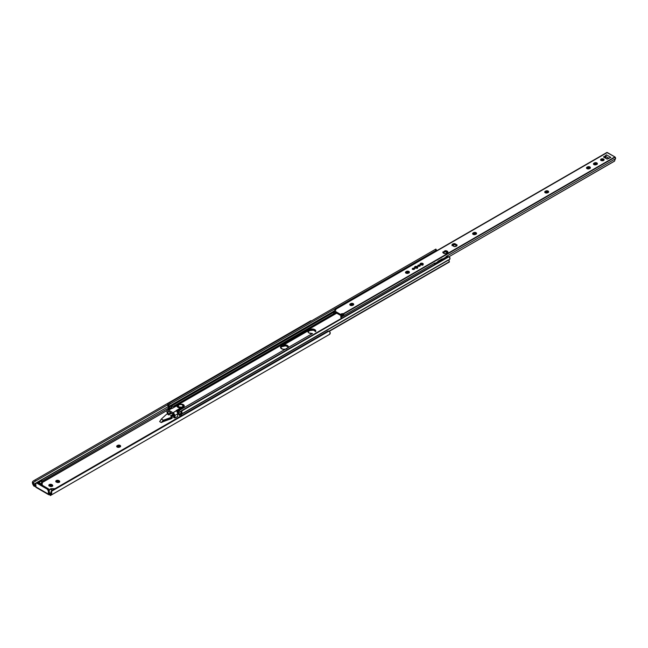<?xml version="1.0" encoding="UTF-8"?>
<svg xmlns="http://www.w3.org/2000/svg" width="648" height="648" viewBox="0 0 648 648"><rect width="100%" height="100%" fill="white"/><g stroke="black" fill="none" stroke-linecap="round" stroke-linejoin="round"><path stroke-width="0.97" d="M120.374 446.618A1.742 1.004 0 0 0 117.636 446.415L117.636 445.403A1.742 1.004 180 0 1 119.54 445.184A1.742 1.004 180 0 1 120.617 446.116A1.742 1.004 180 0 1 120.107 446.828L119.661 447.08A1.742 1.004 180 0 1 117.199 447.08L119.402 447.201L120.577 445.913L119.54 445.184L117.904 445.273L116.721 446.172L117.199 447.08A1.742 1.004 180 0 1 116.689 446.367A1.742 1.004 180 0 1 117.199 445.654L117.199 446.666L118.868 446.116L120.479 446.739M41.893 485.393L42.29 482.517L167.014 410.508L42.29 482.193L41.853 482.452L42.29 482.193L42.29 483.53M328.86 334.749L50.382 495.526L329.581 334.336L330.188 332.489L328.981 331.112A2.325 1.895 -120 0 0 327.669 331.258L52.488 490.139L327.669 331.258L328.981 331.112L51.702 491.2L51.719 493.266A3.086 1.782 60 0 1 51.103 495.113L329.581 334.336A3.086 1.782 -120 0 0 330.188 332.489L328.981 331.112L51.702 491.2L52.488 490.139L51.864 490.495L50.844 493.46A1.863 1.077 -120 0 1 50.593 493.347L49.248 492.577L50.593 493.347L48.592 493.962L49.248 493.274L48.592 493.962A1.004 0.583 180 0 1 49.726 493.849L50.593 493.347A1.863 1.077 -120 0 0 50.844 493.46L50.674 493.865A1.847 1.069 60 0 1 50.487 494.035L50.358 495.542A3.102 1.79 -120 0 0 50.382 495.526L51.743 493.873L51.719 493.266L50.674 493.865A1.847 1.069 60 0 1 50.487 494.035L49.726 493.849L50.317 494.1M59.478 482.031A1.742 1.004 0 0 0 59.203 481.829L59.203 480.816A1.742 1.004 180 0 1 59.713 481.529A1.742 1.004 180 0 1 58.636 482.46A1.742 1.004 180 0 1 56.732 482.242L56.295 481.99A1.742 1.004 180 0 1 55.785 481.278A1.742 1.004 180 0 1 56.862 480.346A1.742 1.004 180 0 1 58.766 480.565L56.562 480.435L55.817 481.472L57 482.363L58.636 482.46L59.713 481.529L58.766 480.565L58.766 481.577L59.575 482.153M52.512 486.057A1.742 1.004 0 0 0 52.237 485.846L52.237 484.834A1.742 1.004 180 0 1 52.747 485.546A1.742 1.004 180 0 1 51.67 486.478A1.742 1.004 180 0 1 49.775 486.259L52.237 486.259L52.747 485.546L52.237 484.834L49.596 484.461L48.819 485.295L49.337 486.008A1.742 1.004 180 0 1 48.819 485.295A1.742 1.004 180 0 1 49.896 484.364A1.742 1.004 180 0 1 51.8 484.583L51.8 485.595L52.618 486.178M161.303 422.569L162.786 421.856L161.303 422.569L163.345 420.196L170.821 417.498L170.821 418.511A0.778 0.446 0 0 0 170.959 418.446L170.959 417.434L172.206 416.713L170.424 415.903L172.206 416.713L172.206 417.725L172.206 416.713L170.959 417.434A0.778 0.446 180 0 1 170.821 417.498L170.821 418.511L163.345 421.208L163.345 420.196L161.344 419.045L166.026 414.728L161.344 419.045L159.651 421.613L161.303 422.569L163.345 420.196L162.786 421.856L170.821 418.511A0.778 0.446 180 0 0 170.959 418.446L170.959 417.434A0.778 0.446 180 0 1 170.821 417.498L163.345 420.196L161.344 419.045L159.651 421.613L161.303 422.569M162.867 421.767L170.821 418.892A0.778 0.446 0 0 0 170.959 418.827L172.206 418.106L170.959 418.827A0.778 0.446 180 0 1 170.821 418.892L162.867 421.767M171.777 416.518L173.607 415.465L171.777 416.518M177.617 413.141L177.617 413.141A2.325 1.345 -120 0 0 177.058 411.95L177.625 413.157M38.321 482.971L41.853 480.581L38.669 482.412L41.245 483.902L41.245 484.664L41.853 480.581L41.853 482.995A2.325 1.345 180 0 1 41.245 483.902L38.669 482.412L38.321 482.971M41.853 481.594L41.853 482.995M41.44 484.769A2.325 1.345 0 0 0 41.853 484.007L41.245 484.915M40.897 484.461L41.245 483.902L40.897 484.461M33.777 484.534L168.261 406.604L33.655 484.315A1.847 1.069 60 0 1 33.461 483.926L33.38 482.72L34.247 481.845L167.702 404.798L34.247 481.845L167.702 404.798L35.567 481.083L34.943 480.006L310.133 321.133L310.368 321.538L310.133 321.133L33.631 480.767L34.943 480.006L35.567 481.083L33.72 482.225L33.461 483.926L32.554 481.739L33.186 481.051L32.424 482.128L33.032 484.672A3.086 1.782 60 0 1 32.424 482.128L33.461 483.926A1.847 1.069 60 0 0 33.655 484.315L33.777 485.968A3.102 1.79 60 0 1 33.753 485.927A3.102 1.79 -120 0 0 33.777 485.968L33.777 484.534L34.927 485.247L33.777 484.534M168.674 408.029L41.853 481.245L168.674 408.029M35.77 484.761L34.927 485.247L35.77 484.761M36.086 483.068A1.547 0.899 60 0 1 36.863 483.141L37.738 482.639A1.547 0.899 -120 0 0 36.96 482.558L36.086 483.068A1.547 0.899 60 0 0 35.77 483.773L35.77 486.81L48.373 494.092L48.373 491.054L47.28 489.159L36.644 483.044L35.786 483.538L35.988 487.361A1.239 0.713 120 0 1 35.77 486.81L48.373 494.092L48.373 491.054L49.248 490.552L49.248 493.274L49.232 490.293L48.365 488.795L37.738 482.639L36.831 482.671M35.543 485.546L34.927 485.247L35.276 486.551L33.777 485.968L34.036 484.736L34.036 486.146L35.276 486.551L35.543 485.546M310.91 320.679L310.133 321.133L310.91 320.679M33.032 484.672L33.753 485.927L33.032 484.672M42.29 483.222L41.853 483.473L42.29 483.222M49.685 494.853A1.004 0.583 180 0 1 49.726 494.861A1.004 0.583 0 0 0 49.685 494.853L48.373 494.092A1.239 0.713 -60 0 0 48.592 494.635L48.592 494.635M55.914 481.901L57.186 481.302L58.766 481.577A1.742 1.004 0 0 0 56.02 481.78M48.956 485.919L50.228 485.32L51.8 485.595A1.742 1.004 0 0 0 49.062 485.798M51.621 491.694L51.702 491.2A2.325 1.895 -120 0 1 52.488 490.139L51.864 490.495A2.325 1.895 60 0 0 51.087 491.557L50.674 493.865L51.719 493.266L51.621 491.694M52.488 490.139L51.864 490.495M50.317 494.132L50.317 495.542M49.604 494.837L48.786 494.724M36.863 483.141L47.28 489.159L48.155 488.649L37.738 482.639L36.863 483.141M48.155 488.649L47.28 489.159A1.547 0.899 60 0 1 48.373 491.054L49.248 490.552A1.547 0.899 -120 0 0 48.155 488.649M42.29 484.647A2.325 1.345 180 0 1 42.112 485.158M52.261 490.261L50.131 489.029L49.248 490.439L50.131 489.029A2.325 1.345 180 0 1 51.694 488.681L55.007 488.681L50.131 489.029L52.261 490.261M173.316 414.234L170.424 415.903L173.316 414.234M171.412 416.348L173.607 415.085L171.412 416.348M171.744 413.246L168.78 414.955L167.387 413.926L166.131 414.647L167.387 413.926L168.78 414.955L171.744 413.246M172.206 417.725L170.959 418.446L172.206 417.725M51.8 485.595L51.8 484.583L52.237 484.834L52.237 485.846L51.8 485.595M58.766 481.577L58.766 480.565L59.203 480.816L59.203 481.829L58.766 481.577M117.199 446.666L117.636 445.403L117.199 446.666M280.56 347.855L281.572 346.769L281.572 345.781L280.527 347.547L282.755 349.215L285.995 349.118L288.287 347.474L285.088 349.321A3.686 2.122 180 0 1 281.572 348.762A3.686 2.122 180 0 1 280.495 347.255A3.686 2.122 180 0 1 280.608 346.729L283.808 344.882A3.686 2.122 180 0 1 288.401 346.939A3.686 2.122 180 0 1 288.287 347.474L312.498 333.493A3.686 2.122 180 0 1 308.983 332.934L312.498 333.493L288.287 347.474L288.271 346.38L287.323 345.441L283.808 344.882L308.019 330.901L308.027 331.995L308.983 332.934A3.686 2.122 180 0 1 307.897 331.436A3.686 2.122 180 0 1 308.019 330.901L311.218 329.054A3.686 2.122 180 0 1 315.811 331.12A3.686 2.122 180 0 1 315.698 331.646L315.317 330.051L313.106 329.062L309.898 329.451L309.525 330.626L313.543 330.164L315.746 331.711M351.913 305.556L353.346 304.73L351.913 305.556M407.608 273.407L409.042 272.573L407.608 273.407M181.189 415.83A1.847 1.069 60 0 1 181.44 414.242L449.793 259.273A2.778 1.604 -120 0 0 449.858 257.548L449.048 256.689L181.813 410.978L182.347 410.2L178.475 412.873L180.136 414.769L177.463 411.893A3.88 2.236 60 0 1 178.475 412.873L181.205 411.302L181.148 412.687A1.539 0.891 60 0 1 180.833 413.319L180.176 414.655A3.086 1.782 60 0 1 180.395 413.61L181.902 412.25A2.778 1.604 60 0 1 181.845 413.975L449.388 259.548A1.847 1.069 -120 0 0 449.388 261.679L329.265 331.217M285.088 349.321L180.29 409.82L285.088 349.321M407.73 272.176L406.021 273.164L407.73 272.176M352.034 304.333L350.333 305.313L352.034 304.333M336.709 313.178L176.329 405.769L336.709 313.178M288.295 347.45A3.686 2.122 0 0 0 285.711 345.911A3.686 2.122 0 0 0 282.115 346.453L282.115 345.465L281.572 345.781L281.572 346.769L282.115 345.465L308.983 329.962L308.983 330.942L309.525 329.638L308.983 330.942A3.686 2.122 0 0 0 308.002 331.938M307.97 332.035L309.525 330.626A3.686 2.122 0 0 1 313.122 330.083A3.686 2.122 0 0 1 315.706 331.622M280.6 347.765A3.686 2.122 0 0 1 281.572 346.769L285.444 345.87L287.323 346.453L288.336 347.539M180.403 416.283A1.474 0.851 60 0 1 179.925 415.846L177.609 412.97L180.452 416.308M329.071 331.144L449.388 261.679L329.071 331.144M181.278 416.057L181.44 414.242L449.388 259.548L181.44 414.242L182.007 412.744L181.902 412.25L181.148 412.687L181.197 411.334A1.547 1.264 60 0 1 181.732 410.565L449.048 256.689L181.813 410.978L181.902 412.25L181.813 410.978A1.547 1.264 -120 0 1 182.347 410.2L181.732 410.565M447.08 256.325L446.383 256.406A1.515 0.875 60 0 1 446.999 256.535A1.393 0.802 -60 0 1 447.695 256.462L448.084 256.786L182.347 410.2M174.928 405.875L334.174 313.932L174.928 405.875M169.671 408.783L171.607 407.333L169.557 408.524L169.339 407.219A3.086 1.782 60 0 1 169.557 408.524L169.638 408.742M173.834 406.053L333.939 313.616L173.834 406.053M333.445 312.474L169.339 407.219L168.901 406.426L333.137 311.599L168.901 406.426A1.539 0.891 60 0 1 168.577 405.429L169.258 404.441L424.521 257.062L169.509 404.295L436.485 250.16L170.197 403.898L169.573 402.829L435.335 249.391L435.95 250.468L435.335 249.391L168.642 403.364L169.573 402.829L170.197 403.898L168.577 405.429L168.124 403.72L167.889 405.915A2.778 1.604 60 0 1 167.824 404.125L169.339 407.219L333.445 312.474M435.869 249.083L435.335 249.391L435.869 249.083M168.496 409.398L168.294 406.661A1.847 1.069 60 0 1 168.294 408.791L168.569 409.455M449.113 262.027L449.032 260.107L449.979 258.512L449.048 256.689A1.547 1.264 -120 0 0 448.108 256.77M435.893 249.124L436.533 250.16M180.249 404.384A2.714 1.563 180 0 1 183.416 404.668A2.714 1.563 180 0 1 184.21 405.778A2.714 1.563 180 0 1 183.416 406.887L180.646 408.491L180.687 409.22L180.687 408.459L183.416 406.887L183.416 407.641L180.622 409.277L180.646 407.981A3.88 2.236 180 0 1 177.933 407.325L176.734 405.769L168.561 410.144L167.403 410.03L166.917 411.091A2.325 1.345 60 0 1 167.403 410.03A2.325 1.345 60 0 1 168.561 410.144L173.057 412.736L168.561 410.144L172.02 408.151A2.325 1.345 -120 0 0 171.469 407.94L169.938 409.058M176.88 411.504L177.058 411.95L177.058 410.767L177.657 410.597L176.183 410.557L180.638 407.981L177.657 410.597L177.657 411.869L177.058 412.031L178.54 411.537L180.687 409.22L183.757 407.406L184.21 405.778L183.416 407.641A2.714 1.563 0 0 0 184.21 406.539L184.162 406.231M178.07 405.543L176.888 406.223L178.07 405.543M172.068 406.539L176.734 405.769L172.068 406.539M176.92 411.31L177.058 411.172A2.325 1.345 -120 0 0 176.507 410.743L173.057 412.736A2.325 1.345 60 0 1 174.701 415.587L177.698 413.861L177.698 416.389L175.033 417.928L174.701 415.587L177.698 413.861L177.698 416.389L175.033 417.928L173.607 417.49L173.607 414.955A0.778 0.446 60 0 0 173.057 414.007L168.561 411.407A0.778 0.446 60 0 0 168.01 411.723L168.561 411.407L168.01 411.723L168.01 414.258L170.756 412.679L168.01 414.258L167.468 413.942L166.917 411.715L168.01 414.258L168.026 411.61L168.561 411.407L173.267 414.177L173.607 417.49L174.15 417.806L174.668 415.198L173.057 412.736L180.687 407.957L177.933 407.325A3.88 2.236 180 0 1 176.799 405.769L172.344 408.337L171.469 407.535L170.594 408.216A2.325 1.345 -120 0 0 170.416 408.289L167.403 410.03M171.631 407.357L171.631 406.879M167.249 413.432L167.249 412.104L167.249 413.432M177.698 413.861L177.601 413.173A2.325 1.345 -120 0 1 177.698 413.861M172.344 408.337L171.469 407.535L172.344 408.337M178.54 410.273L178.257 411.699L178.257 410.435L178.54 411.537L179.812 410.411L180.622 408.013L178.54 410.273M177.058 411.172L176.183 410.557L177.058 411.172M177.981 410.549L177.657 411.869L178.257 411.699L177.981 410.549M184.21 405.778L182.542 404.328L179.99 404.474M175.033 417.928L174.15 417.806L174.15 416.219L175.033 416.348L175.033 417.928M174.701 416.21L174.15 416.219L174.701 416.21M178.816 404.862A2.714 1.563 0 0 0 177.989 405.786A2.714 1.563 0 0 0 178.759 407.106A2.714 1.563 0 0 0 181.545 407.479A2.714 1.563 0 0 0 183.368 406.207A2.714 1.563 0 0 0 182.598 404.887L182.485 404.83A2.56 1.474 180 0 1 182.485 406.92A2.56 1.474 180 0 1 178.864 406.92L178.759 407.357A2.714 1.563 0 0 0 181.715 407.697A2.714 1.563 0 0 0 183.392 406.247L183.392 405.996A2.714 1.563 180 0 1 181.715 407.446A2.714 1.563 180 0 1 178.759 407.106A2.714 1.563 180 0 1 177.965 405.996L177.965 406.247A2.714 1.563 0 0 0 178.759 407.357L178.864 406.92L181.659 407.236L183.19 406.158L182.096 404.644L179.698 404.506L178.168 405.583L178.864 406.92A2.56 1.474 180 0 1 178.864 404.83A2.56 1.474 180 0 1 182.485 404.83L182.598 404.887A2.714 1.563 180 0 1 183.392 405.996L182.566 404.822C180.484 403.898 178.953 404.295 177.965 405.996M177.973 406.126A2.714 1.563 0 0 0 177.965 406.247L178.759 407.357L180.679 407.819L182.598 407.357L183.392 406.247M424.059 258.034A1.353 0.786 60 0 1 425.015 257.386L425.12 257.199A1.515 0.875 -120 0 0 424.521 257.062A1.515 0.875 60 0 1 425.12 257.199L436.639 250.549A1.393 0.802 -60 0 1 437.214 250.436A1.393 0.802 120 0 0 436.639 250.549A1.515 0.875 -120 0 0 436.039 250.42A1.515 0.875 60 0 1 436.639 250.549L425.12 257.199A1.515 0.875 60 0 1 425.299 257.313M424.238 257.232A1.515 0.875 -120 0 0 424.059 257.88M434.557 264.595A1.353 0.786 60 0 1 434.541 263.453A1.353 0.786 60 0 1 435.375 263.372L435.488 263.177A1.515 0.875 -120 0 0 434.776 263.08L343.886 315.552L434.751 263.096M434.638 263.177A1.515 0.875 -120 0 0 434.419 263.866M434.727 263.104A1.515 0.875 60 0 1 435.488 263.177L446.999 256.535A1.393 0.802 120 0 1 447.695 256.462A1.393 0.802 -60 0 1 447.954 256.859M446.642 256.316L446.383 256.406A1.515 0.875 -120 0 1 446.999 256.535L435.488 263.177A1.515 0.875 60 0 1 436.072 263.72A1.515 0.875 -120 0 0 435.488 263.177L435.91 263.866M438.421 261.039L442.252 258.827L438.421 261.039M447.582 257.078A1.515 0.875 -120 0 0 446.999 256.535A1.515 0.875 60 0 1 447.582 257.078M434.581 264.635L434.492 263.542L435.375 263.372A1.353 0.786 60 0 1 435.885 263.833M424.075 258.171L424.335 257.321L425.201 257.515M600.753 160.38L602.024 159.781L603.596 160.056L603.596 159.043A1.742 1.004 180 0 1 604.106 159.756A1.742 1.004 180 0 1 603.029 160.688A1.742 1.004 180 0 1 601.133 160.469L603.029 160.688L604.074 159.554L603.029 158.825L601.393 158.914L600.655 159.554L601.133 160.469A1.742 1.004 180 0 1 600.623 159.756A1.742 1.004 180 0 1 601.7 158.825A1.742 1.004 180 0 1 603.596 159.043L603.596 160.056A1.742 1.004 0 0 0 600.858 160.258M593.949 164.608L596.419 164.608A1.742 1.004 180 0 1 593.949 164.608L593.949 164.608A1.742 1.004 180 0 1 593.438 163.904L593.949 164.608M590.166 168.172A1.742 1.004 0 0 0 587.428 167.97L587.428 166.957A1.742 1.004 180 0 1 589.332 166.739A1.742 1.004 180 0 1 590.401 167.67A1.742 1.004 180 0 1 589.891 168.375L589.453 168.634A1.742 1.004 180 0 1 586.991 168.634L589.194 168.755L590.369 167.468L589.332 166.739L587.687 166.828L586.513 167.727L586.991 168.634A1.742 1.004 180 0 1 586.481 167.921A1.742 1.004 180 0 1 586.991 167.208L586.991 168.221L588.659 167.67L590.271 168.294M548.394 192.286A1.742 1.004 0 0 0 545.657 192.083L545.657 191.071A1.742 1.004 180 0 1 547.56 190.852A1.742 1.004 180 0 1 548.637 191.784A1.742 1.004 180 0 1 548.119 192.497L547.682 192.748A1.742 1.004 180 0 1 545.219 192.748L547.422 192.869L548.597 191.589L547.56 190.852L545.924 190.941L544.741 191.84L545.219 192.748A1.742 1.004 180 0 1 544.709 192.035A1.742 1.004 180 0 1 545.219 191.322L545.219 192.334L546.888 191.792L548.5 192.407M476.312 233.904A1.742 1.004 0 0 0 473.567 233.701L473.567 232.689A1.742 1.004 180 0 1 475.47 232.47A1.742 1.004 180 0 1 476.547 233.401A1.742 1.004 180 0 1 476.037 234.114L475.6 234.365A1.742 1.004 180 0 1 473.129 234.365L475.332 234.495L476.515 233.207L475.47 232.47L473.834 232.567L472.651 233.458L473.129 234.365A1.742 1.004 180 0 1 472.619 233.653A1.742 1.004 180 0 1 473.129 232.94L473.129 233.952L474.806 233.41L476.418 234.025M409.155 272.678A1.742 1.004 0 0 0 406.418 272.468L406.418 271.455A1.742 1.004 180 0 1 408.321 271.237A1.742 1.004 180 0 1 409.398 272.168A1.742 1.004 180 0 1 408.888 272.881L408.443 273.14A1.742 1.004 180 0 1 405.98 273.14L408.183 273.262L409.366 271.974L408.321 271.237L406.685 271.334L405.502 272.225L405.98 273.14A1.742 1.004 180 0 1 405.47 272.427A1.742 1.004 180 0 1 405.98 271.714L405.98 272.727L407.649 272.176L409.261 272.8M353.468 304.835A1.742 1.004 0 0 0 350.722 304.625L350.722 303.612A1.742 1.004 180 0 1 352.625 303.394A1.742 1.004 180 0 1 353.703 304.325A1.742 1.004 180 0 1 353.192 305.038L352.747 305.289A1.742 1.004 180 0 1 350.285 305.289L352.488 305.419L353.67 304.131L352.625 303.394L350.989 303.491L349.807 304.382L350.285 305.289A1.742 1.004 180 0 1 349.774 304.576A1.742 1.004 180 0 1 350.285 303.863L350.285 304.876L351.953 304.333L353.565 304.957M423.233 264.425L422.788 263.436A1.628 0.94 180 0 1 423.265 264.101A1.628 0.94 180 0 1 422.261 264.967A1.628 0.94 180 0 1 420.487 264.765L422.261 264.967L423.233 263.914L421.014 263.226L420.042 263.914L420.487 264.765A1.628 0.94 180 0 1 420.009 264.101A1.628 0.94 180 0 1 421.014 263.226A1.628 0.94 180 0 1 422.788 263.436L422.788 263.939A1.628 0.94 0 0 0 420.066 264.352M417.749 267.584L417.304 266.595A1.628 0.94 180 0 1 417.782 267.26A1.628 0.94 180 0 1 416.777 268.134A1.628 0.94 180 0 1 415.004 267.924L416.777 268.134L417.749 267.081L415.53 266.393L414.558 267.081L415.004 267.924A1.628 0.94 180 0 1 414.526 267.26A1.628 0.94 180 0 1 415.53 266.393A1.628 0.94 180 0 1 417.304 266.595L417.304 267.106A1.628 0.94 0 0 0 414.582 267.519M443.564 253.214L445.678 253.635A2.56 1.474 180 0 1 443.564 253.214L443.564 253.214A2.56 1.474 180 0 1 442.811 252.169A2.56 1.474 180 0 1 442.835 251.983L443.564 253.214M414.266 268.855A1.142 0.664 0 0 0 412.403 269.066L412.655 269.285A1.142 0.664 180 0 1 412.314 268.815A1.142 0.664 180 0 1 413.027 268.207A1.142 0.664 180 0 1 414.266 268.353L414.266 268.855L413.465 268.159L412.314 268.815L414.266 268.855A1.142 0.664 0 0 1 414.518 269.066L414.266 268.353A1.142 0.664 180 0 1 414.607 268.815A1.142 0.664 180 0 1 413.902 269.43A1.142 0.664 180 0 1 412.655 269.285L413.902 269.43L414.266 268.855M419.75 265.688A1.142 0.664 0 0 0 417.887 265.907L418.138 266.117A1.142 0.664 180 0 1 417.798 265.648A1.142 0.664 180 0 1 418.503 265.04A1.142 0.664 180 0 1 419.75 265.186L419.75 265.688L418.94 264.991L417.798 265.648L419.75 265.688A1.142 0.664 0 0 1 420.001 265.907L419.75 265.186A1.142 0.664 180 0 1 420.09 265.648A1.142 0.664 180 0 1 419.378 266.263A1.142 0.664 180 0 1 418.138 266.117L419.378 266.263L419.75 265.688M334.724 311.842L340.265 315.236L340.265 314.223L334.814 311.072L335.356 309.274L606.99 152.458L335.615 309.371A1.547 0.899 180 0 1 335.818 309.809A1.547 0.899 180 0 1 335.356 310.441L334.935 310.019L335.356 309.274L335.024 310.441A1.288 0.745 60 0 1 335.202 309.331A1.288 0.745 60 0 1 335.356 309.274L607.281 152.523L614.879 156.913L343.221 313.762L340.265 314.223L334.724 311L335.745 310.076L335.615 309.371L607.281 152.523A0.778 0.446 -120 0 0 606.99 152.458A1.288 0.745 -120 0 0 606.828 152.507A1.288 0.745 -120 0 0 606.698 152.628M597.132 164.155A1.742 1.004 0 0 0 594.386 163.944L594.386 162.932A1.742 1.004 180 0 1 596.29 162.713A1.742 1.004 180 0 1 597.367 163.644A1.742 1.004 180 0 1 596.857 164.357L597.237 163.264L595.966 162.656L594.386 162.932L593.438 163.904A1.742 1.004 180 0 1 593.949 163.191L593.949 164.203L595.625 163.652L597.237 164.276M447.914 252.347L447.541 251.384L445.638 250.695L442.835 252.347L445.063 250.703A2.56 1.474 180 0 1 447.93 252.169A2.56 1.474 180 0 1 447.914 252.347L445.678 253.635L447.914 252.347M452.11 245.641L454.839 244.652L454.839 243.64L457.067 244.928A2.56 1.474 180 0 1 457.083 245.106A2.56 1.474 180 0 1 454.216 246.572L456.338 246.151L457.067 244.928L454.256 243.64L451.98 244.952L454.216 246.572L451.988 245.284A2.56 1.474 180 0 1 451.964 245.106A2.56 1.474 180 0 1 454.839 243.64L454.839 244.652L456.8 245.786L454.839 244.652A2.56 1.474 0 0 0 452.255 245.446M603.661 156.686L607.249 159.092L610.861 157.383L606.479 154.848L603.661 157.164L606.479 154.848L605.653 156.395L604.098 157.415L605.653 156.395L608.999 158.331L605.653 156.395L605.759 158.371L605.653 156.395L606.479 154.848L610.861 157.383L606.828 158.987L603.661 156.686M334.814 311.769L334.814 311.072L334.814 312.085L340.265 315.236L342.646 315.025L342.249 314.669A1.547 0.899 0 0 0 341.366 314.92L340.816 315.236L341.366 313.907A1.547 0.899 180 0 1 343.221 313.762L343.553 314.005A1.288 0.745 60 0 1 343.886 315.552L343.553 314.005L615.171 157.181L343.545 313.997L343.553 315.171A1.547 0.899 0 0 0 343.003 314.969L340.929 316.062L340.824 317.382L341.796 316.815A1.539 0.891 60 0 1 341.966 316.661L341.18 316.022L341.715 316.329L343.634 315.22L341.715 316.329L341.966 316.661L343.886 315.552L341.966 316.661A1.539 0.891 60 0 0 341.796 316.815L340.824 317.382A2.778 1.604 60 0 1 340.929 316.062L343.553 315.171L343.221 313.762L614.879 156.913L606.86 152.491M447.647 252.501A2.56 1.474 0 0 0 445.063 251.716L443.102 252.841L445.063 251.716L447.792 252.696M333.453 312.539L333.274 311.899A1.539 0.891 60 0 0 333.113 311.542L335.275 310.392L333.356 311.502L334.149 312.15L334.7 311.834L334.149 312.15A2.778 1.604 60 0 1 334.255 313.591L334.109 312.053L333.113 311.542A1.539 0.891 60 0 1 333.274 311.899L334.19 313.94L336.101 312.83L334.19 313.94L333.274 311.899L333.752 312.944M614.571 161.109L449.04 256.689L614.45 161.198L615.341 158.89A1.539 0.891 60 0 1 615.511 158.736L446.067 256.559L615.511 158.736A1.288 0.745 -120 0 0 615.171 157.181A0.778 0.446 -120 0 0 614.879 156.913L615.511 158.736A1.539 0.891 -120 0 0 615.341 158.89L614.45 161.198L449.04 256.689L614.377 161.158M437.846 261.306L442.041 258.884L437.846 261.306M333.55 312.935L334.19 313.94M452.539 245.608L454.191 244.661L452.539 245.608M604.697 157.764L605.694 157.189L604.697 157.764M341.026 317.885L341.933 318.209L341.026 317.885M342.8 314.969L341.075 315.981M340.265 314.223L340.265 315.236L340.816 315.236L340.816 314.223L340.265 314.223M333.898 311.81L334.7 311.348L333.898 311.81M335.024 310.441L333.25 311.469M445.063 251.716L445.063 250.703L445.063 251.716M417.717 267.519A1.628 0.94 0 0 0 417.304 267.106L415.838 266.846L414.558 267.584M423.201 264.352A1.628 0.94 0 0 0 422.788 263.939L421.313 263.679L420.042 264.425M350.285 304.876L350.722 303.612L350.285 304.876M405.98 272.727L406.418 271.455L405.98 272.727M473.129 233.952L473.567 232.689L473.129 233.952M545.219 192.334L545.657 191.071L545.219 192.334M586.991 168.221L587.428 166.957L586.991 168.221M593.949 164.203L594.386 162.932L593.949 164.203M422.755 265.251L421.637 264.101L420.09 264.392M423.193 264.425L422.52 263.841M420.755 263.841L420.074 264.425M423.185 264.392A1.588 0.915 0 0 0 422.512 263.841A1.588 0.915 0 0 0 420.965 263.768A1.588 0.915 0 0 0 420.512 263.955A2.746 1.588 60 0 1 421.637 264.101A2.746 1.588 60 0 1 422.496 264.894M417.28 268.418L416.154 267.26L414.607 267.559M417.709 267.592L417.037 267.008A1.588 0.915 0 0 0 415.481 266.936A1.588 0.915 0 0 0 415.028 267.122L414.59 267.592M415.271 267.008L415.028 267.122A2.746 1.588 60 0 1 416.154 267.26A2.746 1.588 60 0 1 417.02 268.061M417.701 267.559A1.588 0.915 0 0 0 417.037 267.008M48.632 494.659L36.021 487.385M329.387 331.282L449.307 262.043M448.084 260.067L181.95 413.716M171.647 407.244L171.647 408.507M171.607 406.993L171.607 407.406M424.229 257.24L424.019 258.05M434.703 263.12L434.533 264.611M435.877 250.476L437.335 250.484M447.695 256.462L446.796 256.276M412.314 269.325L412.314 268.815M606.828 152.507L335.202 309.331M334.7 310.919L334.7 311.931M333.169 311.486L335.081 310.376M340.986 315.997L342.695 315.017M420.09 266.158L420.09 265.648M422.447 263.817L420.827 263.817M416.964 266.976L415.344 266.976"/></g></svg>
